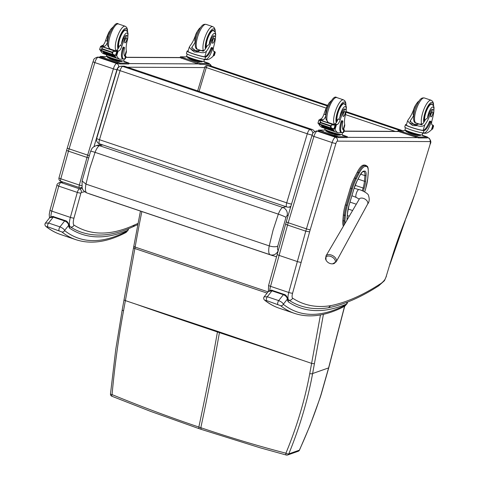 <?xml version="1.0" encoding="UTF-8"?>
<svg xmlns="http://www.w3.org/2000/svg" width="479" height="479" viewBox="0 0 479 479"><rect width="100%" height="100%" fill="white"/><g stroke="black" fill="none" stroke-linecap="round" stroke-linejoin="round"><path stroke-width="0.72" d="M401.552 130.426A2.197 2.078 -89.7 0 0 400.905 130.066L398.785 130.06A2.197 2.078 90.3 0 1 399.432 130.414M346.03 112.272L398.785 130.06A2.197 0.677 108.6 0 0 397.732 131.366M401.049 130.12A2.197 0.677 108.6 0 0 400.971 130.078L400.971 130.078A2.197 0.677 108.6 0 0 400.905 130.066L346.125 111.601M327.558 105.332L209.778 65.629A2.197 2.197 0 0 0 209.089 65.515L209.089 65.515A2.197 2.078 90.3 0 1 209.712 65.617A2.197 0.677 -71.4 0 1 209.778 65.629L209.778 65.629A2.197 0.677 -71.4 0 1 209.844 65.659M199.09 91.357L206.251 67.695A2.197 0.677 -71.4 0 1 207.593 65.605A2.197 2.078 -89.7 0 0 206.97 65.503A2.197 2.197 0 0 0 204.856 67.06L326.217 108.134M276.539 256.798L270.138 254.726A6.592 6.269 -68.3 0 0 278.221 250.493A6.658 2.042 -71.4 0 1 277.766 246.05A6.592 2.443 -168.8 0 1 269.24 245.883A13.25 4.066 108.6 0 0 270.138 254.726L86.873 192.947A13.25 4.066 -71.4 0 1 85.969 184.104L82.089 180.99L82.095 187.708C82.759 188.942 82.089 190.211 86.573 192.833A6.592 6.269 111.7 0 1 86.573 192.833L86.873 192.947A6.592 6.269 111.7 0 1 86.579 192.839M82.089 180.99L90.585 151.322A6.592 0.611 -159.7 0 1 95.058 152.364L278.329 214.143L273.09 230.106L269.24 245.883L85.969 184.104L89.818 168.327L95.058 152.364A8.76 2.688 -71.4 0 1 99.584 145.712L96.315 145.562L101.147 144.377M290.49 207.611L289.903 207.108M287.095 215.748A6.592 6.161 -103.6 0 0 282.855 207.491A8.76 2.688 108.6 0 0 278.329 214.143A6.592 0.611 20.3 0 1 285.975 217.394A2.167 0.665 -71.4 0 1 287.095 215.748L288.142 215.49M312.128 135.018A4.395 0.485 -163.4 0 1 307.29 133.773A4.395 1.347 -71.4 0 1 309.967 129.54L122.738 66.419A4.395 1.347 108.6 0 0 120.061 70.658A4.395 0.485 -163.4 0 1 117.277 69.353L96.71 138.407A4.395 0.485 16.6 0 0 99.488 139.712A4.395 1.347 108.6 0 0 99.518 143.826L286.747 206.94A4.395 1.347 -71.4 0 1 286.717 202.827A4.395 0.485 16.6 0 0 291.543 204.072M312.859 133.39A4.395 4.155 -92.1 0 0 309.967 129.54L312.11 129.456L124.881 66.341A4.395 4.155 -92.1 0 0 123.474 66.138L121.325 66.216A4.395 4.395 0 0 0 117.277 69.353M290.651 207.078A4.395 4.155 -92.1 0 1 290.46 207.09L288.316 207.167A4.395 4.155 -92.1 0 1 286.903 206.964A4.395 1.347 -71.4 0 1 286.747 206.94A4.395 4.395 0 0 0 288.316 207.167L288.316 207.167A4.395 4.155 -92.1 0 0 290.963 206.024M124.881 66.341L122.738 66.419A4.395 4.155 -92.1 0 0 121.325 66.216M314.511 131.551A4.395 4.155 -92.1 0 0 312.11 129.456M352.364 188.72L351.394 188.492L346.413 205.216L347.383 205.449L352.364 188.72A19.256 5.904 -71.4 0 1 356.232 178.93L359.13 173.218A14.855 4.556 -71.4 0 1 365.202 166.441L366.076 166.405A14.855 4.556 -71.4 0 1 368.195 172.901L367.716 178.541A19.25 5.904 -71.4 0 1 365.782 188.217L364.711 191.81M364.513 165.051L363.639 165.087L364.711 165.447L365.585 165.411L364.513 165.051A15.645 4.796 -71.4 0 1 365.076 165.129L366.148 165.489A15.645 4.796 108.6 0 0 365.585 165.411A0.79 0.748 87.8 0 1 366.076 166.405M365.202 166.441A0.79 0.748 87.8 0 0 364.711 165.447A15.645 4.796 108.6 0 0 358.322 172.59L355.418 178.296A20.046 6.149 108.6 0 0 351.394 188.492L350.323 188.133L345.341 204.856L347.383 205.455A19.25 5.904 -71.4 0 1 347.383 205.449A19.25 5.904 -71.4 0 0 345.443 215.131L344.964 220.771A14.861 4.556 -71.4 0 0 344.91 223.442M343.347 226.124A15.651 4.802 -71.4 0 1 342.844 220.579L343.323 214.933A20.04 6.143 -71.4 0 1 345.341 204.856M359.13 173.218A0.79 0.323 26.9 0 0 358.322 172.59L357.25 172.224L354.346 177.937L355.418 178.296A0.79 0.323 26.9 0 1 356.232 178.93M357.25 172.224A15.645 4.796 -71.4 0 1 363.639 165.087M350.323 188.133A20.046 6.149 -71.4 0 1 354.346 177.937M326.031 260.151A5.341 3.335 29.4 0 1 328.343 256.043A5.341 3.335 29.4 0 1 334.923 259.75A5.341 3.335 29.4 0 1 332.606 263.857A5.341 3.335 29.4 0 1 332.594 263.857L336.198 261.803A5.898 3.676 -150.6 0 0 332.851 255.732A5.898 3.676 -150.6 0 0 325.924 256.02L326.031 260.151A7.137 7.137 0 0 0 332.594 263.857M301.177 262.27A3.078 0.509 -164.5 0 1 297.351 261.552L288.765 292.471A3.078 0.509 15.5 0 0 292.591 293.196L309.62 231.854L305.782 231.171L287.556 225.028C285.933 224.441 285.364 224.046 285.843 223.843M269.779 290.454A8.79 2.694 -71.4 0 1 270.539 286.328L279.119 255.409A3.078 0.509 -164.5 0 1 277.209 254.373L286.262 221.807L311.967 135.515C313.326 134.018 310.859 133.192 316.409 130.983L318.343 130.995M430.184 144.101L415.796 191.151L430.184 144.101C431.483 142.113 430.855 139.994 428.304 137.736A5.491 1.682 108.6 0 0 428.13 137.713A3.078 2.91 90.2 0 1 430.022 141.574A2.419 0.742 -71.4 0 1 430.028 144.107M415.958 191.127L405.162 220.31A153.382 47.044 108.6 0 0 389.702 264.809L386.248 276.227A5.712 1.754 -71.4 0 1 384.697 279.832L384.392 280.736L378.709 285.807M384.697 279.832A29.878 9.161 -71.4 0 1 380.033 284.029L378.907 285.694C361.208 297.16 344.395 304.512 328.456 307.757L328.354 307.775C318.439 309.374 309.147 308.721 300.471 305.818A527.205 161.698 108.6 0 1 288.771 300.099A3.078 2.916 -56.7 0 0 292.597 298.154A5.712 1.754 -71.4 0 1 292.591 293.196M380.033 284.029A700.286 214.778 -71.4 0 1 330.63 305.674L328.456 307.757M386.248 276.227L389.702 264.809M211.622 66.252L209.533 63.988A5.491 1.682 108.6 0 0 209.359 63.964A2.898 2.748 90.2 0 1 211.209 66.108M117.984 63.533L116.738 63.527A5.491 1.682 108.6 0 0 113.367 68.826L87.663 155.118A28.554 8.76 108.6 0 0 87.01 157.423L88.304 157.795M79.568 187.6A2.898 2.718 -101.5 0 0 81.963 187.205M81.735 185.654A2.898 0.485 -164.5 0 1 79.34 185.044A2.898 0.892 108.6 0 0 79.406 187.594A2.898 2.898 0 0 0 80.909 187.69L82.029 187.463M66.671 150.172A2.898 0.485 -164.5 0 0 66.665 150.196L66.677 150.149A2.898 0.551 15.1 0 0 68.467 151.172L60.797 178.793L79.34 185.044L87.01 157.423L68.467 151.172A2.898 0.485 -164.5 0 1 66.665 150.196L58.995 177.817A2.898 0.485 15.5 0 0 60.797 178.793A2.898 0.892 108.6 0 0 60.863 181.343L79.406 187.594M138.012 223.388A700.46 214.832 -71.4 0 1 134.539 224.932L133.072 226.717M110.475 393.989A2.197 2.197 0 0 0 111.835 396.223A2.197 0.419 112.2 0 0 111.847 396.229A2.197 0.419 112.2 0 1 112.062 394.6C114.732 365.537 118.558 337.593 123.54 310.763A2.197 0.88 10.5 0 1 122.247 309.679A2.197 0.88 10.5 0 0 122.247 309.679L115.768 349.323L110.475 393.989A2.197 0.479 5.2 0 0 110.475 393.989A2.197 0.479 5.2 0 0 112.062 394.6C141.119 406.545 170.045 417.359 198.845 427.04L198.983 428.621L201.132 429.286L200.827 427.711C229.603 437.435 257.965 445.937 285.903 453.2A2.197 0.916 104.7 0 0 286.34 455.05A2.197 0.916 104.7 0 0 286.346 455.05A2.197 2.197 0 0 0 287.628 454.996A2.197 2.036 70.6 0 0 288.777 453.894A2.197 0.683 -157.9 0 1 285.903 453.2C296.812 426.921 304.77 400.366 309.763 373.542L320.457 314.931M300.668 359.693L219.43 332.636A87.861 26.95 108.6 0 0 219.544 332.013L311.613 363.381A2.197 0.898 -169.7 0 0 314.475 363.351L312.625 373.53C307.602 400.588 299.656 427.376 288.777 453.894L299.363 450.17C307.273 432.974 314.164 415.449 320.056 397.588A85.915 36.697 113.6 0 0 321.104 394.307L328.594 367.908L312.625 373.53A2.197 0.88 -169.5 0 1 309.763 373.542M299.483 450.11A2.197 0.383 -155.5 0 1 299.363 450.17A2.197 2.036 -109.4 0 1 298.213 451.272A2.197 2.197 0 0 0 299.483 450.11L309.967 425.639L320.194 397.498A2.197 0.431 18.2 0 0 320.194 397.492M217.562 331.342L136.323 304.291C163.369 313.883 190.325 322.792 217.448 331.971L219.43 332.636C214.059 363.022 207.856 394.714 200.827 427.711L198.845 427.04C205.874 394.043 212.077 362.352 217.448 331.971A87.861 26.95 108.6 0 0 217.562 331.342L219.544 332.013M268.408 291.436L271.976 290.855L283.37 294.699C285.801 295.765 287.125 297.249 287.352 299.159A2.197 1.796 -8.6 0 0 287.538 298.166L288.4 301.962L288.16 299.89M347.293 302.171L346.479 304.093L347.341 303.141L347.509 302.087M264.564 300.123A2.197 2.078 -51.5 0 0 264.594 300.147L264.594 300.147A2.197 2.078 -51.5 0 0 265.192 300.477L266.414 300.525L280.544 305.65A469.001 143.844 108.6 0 0 294.651 313.422C309.416 318.26 325.971 315.93 344.323 306.434A2.197 1.994 62.7 0 0 345.293 305.147A466.803 143.167 -71.4 0 1 283.299 304.273A2.197 2.078 128.5 0 1 280.544 305.65M344.323 306.434L345.048 305.955A2.197 1.886 -128.8 0 0 345.652 304.913A9.442 2.898 -71.4 0 0 346.479 304.093A529.403 162.369 108.6 0 1 288.4 301.962A18.615 5.712 108.6 0 1 287.352 299.159L283.299 304.273C282.981 303.027 281.448 301.8 278.694 300.602A2.197 0.677 108.6 0 0 277.76 302.722A2.197 0.677 108.6 0 0 277.802 304.369M266.414 300.525A2.197 0.677 108.6 0 1 266.366 298.884A2.197 0.677 108.6 0 1 267.3 296.758L271.976 290.855A2.197 0.677 -71.4 0 1 272.557 290.502L283.951 294.34A2.197 0.677 -71.4 0 1 283.963 294.346A2.197 0.677 -71.4 0 0 283.37 294.699L278.694 300.602L267.3 296.758L264.109 296.866C263.372 297.92 263.534 299.016 264.594 300.147C269.144 303.77 274.048 306.47 279.299 308.242A469.001 143.844 -71.4 0 1 265.192 300.477M272.557 290.502C271.868 289.843 270.485 290.148 268.42 291.418L264.115 296.848M69.317 226.088L69.665 228.232L69.257 225.986M128.546 228.693L127.743 230.357L128.785 228.597M45.828 226.393A2.197 2.078 -51.5 0 0 45.858 226.411A2.197 2.078 -51.5 0 0 45.858 226.417A2.197 2.078 -51.5 0 0 46.457 226.741L47.678 226.789L61.815 231.914A469.001 143.844 108.6 0 0 75.921 239.686C90.687 244.524 107.242 242.194 125.588 232.698A2.197 1.994 62.7 0 0 126.564 231.417A466.803 143.167 -71.4 0 1 64.563 230.537A2.197 2.078 128.5 0 1 61.815 231.914M49.672 217.7L53.247 217.125L64.635 220.963C67.066 222.028 68.395 223.513 68.617 225.423L64.563 230.537C64.246 229.291 62.713 228.064 59.959 226.866A2.197 0.677 108.6 0 0 59.025 228.986A2.197 0.677 108.6 0 0 59.073 230.633M47.678 226.789A2.197 0.677 108.6 0 1 47.637 225.148A2.197 0.677 108.6 0 1 48.571 223.028L53.247 217.125A2.197 0.677 -71.4 0 1 53.828 216.765L65.222 220.603A2.197 0.677 -71.4 0 1 65.234 220.609A2.197 0.677 -71.4 0 0 64.635 220.963L59.959 226.866L48.571 223.028L45.373 223.13C44.643 224.19 44.804 225.28 45.858 226.411C50.409 230.034 55.313 232.734 60.564 234.506A469.001 143.844 -71.4 0 1 46.457 226.741M53.828 216.765C53.133 216.107 51.756 216.412 49.69 217.682L45.385 223.112M125.588 232.698L126.312 232.219A2.197 1.886 -128.8 0 0 126.917 231.177A9.442 2.898 -71.4 0 0 127.743 230.357A529.403 162.369 108.6 0 1 69.665 228.232A18.615 5.712 108.6 0 1 68.617 225.423A2.197 1.796 -8.6 0 0 68.808 224.429A2.197 1.796 -8.6 0 0 68.808 224.423A2.197 1.796 -8.6 0 0 68.796 224.358M343.269 129.953A9.041 0.874 -163.2 0 0 343.485 129.839L344.766 125.606L344.682 124.366A15.316 4.7 -71.4 0 1 345.754 113.517A4.844 1.485 -71.4 0 0 345.622 109.356A4.844 1.485 -71.4 0 0 343.108 112.32L342.078 111.972A4.844 1.485 -71.4 0 1 344.593 109.008L345.622 109.356M344.036 130.24L343.826 130.228A12.448 3.82 108.6 0 1 343.677 130.186A12.448 3.82 108.6 0 1 342.766 121.882A1.377 0.425 108.6 0 0 342.665 120.959A1.377 0.425 108.6 0 0 341.784 122.265A10.783 3.305 108.6 0 0 341.802 132.497A10.783 3.305 108.6 0 0 342.138 132.551L343.12 132.557A9.963 0.958 16.8 0 0 343.671 132.414L344.371 130.102A9.963 0.958 -163.2 0 1 344.036 130.24L343.329 130.001M343.605 129.45A9.963 0.958 -163.2 0 1 344.371 130.102M342.204 132.551L338.174 132.827A46.703 14.322 -71.4 0 1 335.037 129.408L334.42 128.647M332.779 128.588A46.703 14.322 108.6 0 0 334.336 130.953L334.18 130.785M332.6 128.552A46.703 14.322 108.6 0 0 334.15 130.893M321.265 125.001A46.703 14.322 108.6 0 0 321.625 125.654M321.074 124.935A46.703 14.322 108.6 0 0 321.583 125.827M318.733 123.738L318.727 123.911A46.703 14.322 108.6 0 0 321.864 127.33L338.174 132.827M333.049 129.468L333.186 129.689A46.703 14.322 108.6 0 1 333.049 129.468L321.774 125.845M333.336 129.923L333.474 130.126A46.703 14.322 108.6 0 1 333.336 129.923L333.085 129.839M333.635 130.33L333.785 130.516A46.703 14.322 108.6 0 1 333.635 130.33L333.396 130.252M343.108 112.32A24.213 7.425 -71.4 0 0 340.246 119.684A5.652 1.73 -71.4 0 1 337.054 124.6A31.129 9.55 -71.4 0 1 336.474 124.648L334.833 125.3M335.037 129.408L336.474 124.648L334.234 123.899A1.036 0.317 108.6 0 0 333.707 124.6M334.186 128.57L334.893 128.797A3.7 1.132 108.6 0 0 334.725 128.653L332.402 128.492L330.809 127.306L330.288 126.139L331.516 124.983L334.396 125.067L319.032 119.912A3.7 1.132 108.6 0 0 319.283 119.768L335.977 125.366L319.283 119.768M318.966 119.995L318.008 123.163L319.727 123.57L320.433 121.247L320.619 122.875L319.727 123.57M332.402 128.492L318.164 123.492M319.236 119.96L320.433 121.247M341.802 132.497L340.97 132.216A10.783 3.305 -71.4 0 1 340.952 121.983A1.377 0.425 -71.4 0 1 341.832 120.678L342.665 120.959M334.234 123.899A31.129 9.55 108.6 0 0 334.833 123.851A5.652 1.73 108.6 0 0 337.809 119.558L338.695 119.157L339.898 117.355A24.213 7.425 -71.4 0 1 342.078 111.972M334.677 128.629L335.671 125.522L334.396 125.067M335.929 125.378A3.7 1.132 108.6 0 1 335.671 125.522L335.001 125.402L334.043 128.564M340.371 134.785L340.27 135.12L337.803 135.108L330.594 133.084L325.84 131.072L326.031 130.444M330.594 133.084L330.779 132.455A7.664 0.736 -163.2 0 1 325.912 130.246L325.965 130.06M337.803 135.108L337.994 134.479M340.635 134.503L340.575 134.689A7.664 0.736 -163.2 0 1 330.779 132.455M319.984 124.306L331.396 128.15M334.911 128.815L335.977 125.366M327.87 104.865A4.844 1.485 108.6 0 0 326.798 106.823A24.213 7.425 108.6 0 0 323.936 114.182A5.652 1.73 108.6 0 1 320.744 119.097A31.129 9.55 108.6 0 1 320.164 119.151L319.87 119.936M321.834 120.594A1.036 0.317 108.6 0 1 322.367 119.9A31.129 9.55 108.6 0 0 322.96 119.846A5.652 1.73 108.6 0 0 325.936 115.559L325.486 114.709L323.936 114.182M322.367 119.9L320.146 119.151L320.505 120.468M342.665 132.557L342.09 134.455A9.041 0.874 -163.2 0 1 341.587 134.587A9.041 0.874 -163.2 0 1 330.528 131.827A9.041 0.874 -163.2 0 1 324.78 129.216L325.031 128.396M341.545 134.587L347.407 136.725L338.455 136.713L335.767 136.042L318.523 130.066L325.965 130.072M342.509 135.294L345.67 136.192L342.479 135.377M334.21 135.252L337.372 136.15L334.18 135.341M320.337 130.581L323.499 131.48L320.313 130.665M347.407 136.725L347.03 137.593L338.204 137.551L319.667 131.539L318.266 130.905L318.523 130.066M344.694 104.117A9.885 3.03 108.6 0 0 344.03 103.5A9.885 3.03 108.6 0 0 338.539 110.415A9.885 3.03 108.6 0 0 336.971 121.45M331.312 100.656L328.845 103.159L326.301 108.817L325.486 114.709M343.269 113.954A2.635 0.808 108.6 0 0 343.275 116.457A2.635 0.808 108.6 0 0 344.88 114.218A2.635 0.808 108.6 0 0 344.958 111.457A2.635 0.808 108.6 0 0 343.269 113.954M413.611 116.086A9.394 2.88 -71.4 0 1 413.599 115.499A15.316 4.7 -71.4 0 1 410.748 119.995L410.06 121.151L413.88 124.265L422.616 123.995A15.316 4.7 -71.4 0 0 425.466 119.499L427.549 118.044A15.316 4.7 -71.4 0 0 429.298 113.571L430.328 113.918A15.316 4.7 -71.4 0 1 424.837 124.744C423.256 126.444 420.79 126.761 417.431 125.702L412.682 125.6L409.431 123.007L417.431 125.702M409.431 123.007L407.611 120.744L408.527 119.247A15.316 4.7 108.6 0 0 414.018 108.416L414.209 108.482M430.825 121.379L429.992 121.097A1.377 0.425 -71.4 0 0 429.25 122.013A12.448 3.82 -71.4 0 1 423.149 130.324L423.705 130.617A9.963 0.958 -163.2 0 1 412.868 127.941A9.963 0.958 -163.2 0 1 405.45 124.708L404.749 127.019A9.963 0.958 16.8 0 0 412.527 130.366A9.963 0.958 16.8 0 0 423.274 132.934L424.256 132.94A10.783 3.305 108.6 0 0 430.831 122.684A1.377 0.425 108.6 0 0 430.825 121.379A1.377 0.425 108.6 0 0 430.082 122.295A12.448 3.82 108.6 0 1 423.981 130.605L423.274 132.934M405.45 124.708A9.963 0.958 -163.2 0 1 405.785 124.576L406.396 124.779M406.509 124.384A12.448 3.82 -71.4 0 1 406.006 124.546L405.785 124.576M432.872 125.103L431.914 124.774L432.872 125.103L431.411 129.863A46.703 14.322 -71.4 0 1 426.208 133.24L422.268 133.222L422.382 132.863M432.836 125.342L433.489 125.983A3.7 1.132 -71.4 0 1 433.321 125.839L433.279 125.821M433.405 125.534L432.89 125.163M422.867 130.336A9.041 0.874 -163.2 0 1 413.03 127.899A9.041 0.874 -163.2 0 1 406.336 124.977L407.611 120.744M418.233 123.714A41.859 12.837 -71.4 0 1 416.646 125.037M431.789 128.797L432.286 129.258A3.7 1.132 -71.4 0 1 432.537 129.114L433.489 125.983M420.526 135.162L420.424 135.497L417.957 135.485L410.748 133.461L405.994 131.45L406.186 130.821M417.957 135.485L418.149 134.856M410.748 133.461L410.934 132.833M420.79 134.88L420.73 135.066A7.664 0.736 -163.2 0 1 413.185 133.551A7.664 0.736 -163.2 0 1 406.066 130.623L398.797 130.414L400.073 131.078L399.821 131.917L398.42 131.282L398.678 130.444M432.238 128.947L433.303 125.821M430.328 113.918A4.844 1.485 -71.4 0 1 433.291 109.769A4.844 1.485 -71.4 0 1 433.693 112.745A24.213 7.425 -71.4 0 1 432.094 120.115A5.652 1.73 -71.4 0 0 432.232 125.031A5.652 1.73 -71.4 0 0 432.303 125.049A31.129 9.55 -71.4 0 0 432.848 125.103M415.533 105.278A4.844 1.485 108.6 0 0 414.018 108.416M431.513 129.707L432.818 125.211M422.729 133.228L422.244 134.838A9.041 0.874 -163.2 0 1 413.335 133.048A9.041 0.874 -163.2 0 1 404.935 129.599L405.515 127.671M421.7 134.964L427.561 137.102L427.304 137.94L418.359 137.928L399.821 131.917M427.561 137.102L418.61 137.09L400.073 131.078M403.569 131.875L400.414 130.977L403.569 131.875M417.443 136.551L414.281 135.653L417.443 136.551M425.741 136.593L422.58 135.695L425.741 136.593M424.46 121.331A9.885 3.03 -71.4 0 1 425.364 113.266A9.885 3.03 -71.4 0 1 431.699 103.913A9.885 3.03 -71.4 0 1 432.363 104.53M413.599 115.499L413.066 114.158M429.298 113.571A4.844 1.485 -71.4 0 1 432.262 109.422L433.291 109.769M432.633 114.373A2.635 0.808 108.6 0 0 432.627 111.87A2.635 0.808 108.6 0 0 431.016 114.11A2.635 0.808 108.6 0 0 430.938 116.87A2.635 0.808 108.6 0 0 432.633 114.373M124.929 56.348A9.041 0.874 -163.2 0 0 125.151 56.235L126.432 52.007L126.348 50.762A15.316 4.7 -71.4 0 1 127.42 39.919A4.844 1.485 -71.4 0 0 127.282 35.757A4.844 1.485 -71.4 0 0 124.768 38.721L123.738 38.374A4.844 1.485 -71.4 0 1 126.252 35.41L127.282 35.757M125.702 56.636L125.492 56.624A12.448 3.82 108.6 0 1 125.342 56.582A12.448 3.82 108.6 0 1 124.432 48.277A1.377 0.425 108.6 0 0 124.33 47.361A1.377 0.425 108.6 0 0 123.444 48.666A10.783 3.305 108.6 0 0 123.468 58.899A10.783 3.305 108.6 0 0 123.804 58.953L124.785 58.959A9.963 0.958 16.8 0 0 125.33 58.815L126.031 56.504A9.963 0.958 -163.2 0 1 125.702 56.636L124.995 56.402M125.264 55.851A9.963 0.958 -163.2 0 1 126.031 56.504M123.869 58.953L119.84 59.228A46.703 14.322 -71.4 0 1 116.696 55.809L116.08 55.043M114.445 54.983A46.703 14.322 108.6 0 0 116.002 57.354L115.84 57.187M114.265 54.947A46.703 14.322 108.6 0 0 115.81 57.288M102.931 51.397A46.703 14.322 108.6 0 0 103.284 52.055M102.74 51.331A46.703 14.322 108.6 0 0 103.242 52.229M100.398 50.139L100.386 50.313A46.703 14.322 108.6 0 0 103.53 53.726L119.84 59.228M114.709 55.863L114.846 56.091A46.703 14.322 108.6 0 1 114.709 55.863L103.434 52.241M114.996 56.318L115.14 56.522A46.703 14.322 108.6 0 1 114.996 56.318L114.75 56.235M115.295 56.732L115.445 56.917A46.703 14.322 108.6 0 1 115.295 56.732L115.056 56.648M124.768 38.721A24.213 7.425 -71.4 0 0 121.911 46.08A5.652 1.73 -71.4 0 1 118.714 50.996A31.129 9.55 -71.4 0 1 118.139 51.043L116.499 51.696M118.115 51.043L115.9 50.295A1.036 0.317 108.6 0 0 115.367 50.996M115.852 54.971L116.553 55.199A3.7 1.132 108.6 0 0 116.391 55.049L114.062 54.887L112.469 53.708L111.954 52.534L113.176 51.379L116.056 51.469L100.692 46.313A3.7 1.132 108.6 0 0 100.949 46.17L117.642 51.762L100.949 46.17M100.626 46.397L99.668 49.559L101.386 49.972L102.093 47.643L102.278 49.277L101.386 49.972M114.062 54.887L99.83 49.888M100.901 46.355L102.093 47.643M123.468 58.899L122.636 58.618A10.783 3.305 -71.4 0 1 122.612 48.385A1.377 0.425 -71.4 0 1 123.498 47.08L124.33 47.361M115.9 50.295A31.129 9.55 108.6 0 0 116.499 50.247A5.652 1.73 108.6 0 0 119.469 45.96L120.355 45.559L121.564 43.751A24.213 7.425 -71.4 0 1 123.738 38.374M116.343 55.031L117.337 51.924L116.056 51.469M117.589 51.78A3.7 1.132 108.6 0 1 117.337 51.924L116.66 51.798L115.702 54.965M122.031 61.186L121.929 61.516L119.469 61.504L112.254 59.48L107.5 57.468L107.691 56.845M112.254 59.48L112.445 58.851A7.664 0.736 -163.2 0 1 107.571 56.648L100.303 56.432L101.578 57.097L101.326 57.935L99.931 57.3L100.183 56.468M119.469 61.504L119.66 60.875M122.295 60.899L122.241 61.084A7.664 0.736 -163.2 0 1 112.445 58.851M101.644 50.702L113.056 54.552M116.577 55.211L117.642 51.762M109.529 31.261A4.844 1.485 108.6 0 0 108.458 33.219A24.213 7.425 108.6 0 0 105.602 40.583A5.652 1.73 108.6 0 1 102.404 45.499A31.129 9.55 108.6 0 1 101.829 45.547L101.536 46.331M103.5 46.996A1.036 0.317 108.6 0 1 104.027 46.295A31.129 9.55 108.6 0 0 104.626 46.247A5.652 1.73 108.6 0 0 107.595 41.96L107.152 41.104L105.602 40.583M104.027 46.295L101.811 45.547L102.165 46.87M124.324 58.953L123.75 60.857A9.041 0.874 -163.2 0 1 123.253 60.989A9.041 0.874 -163.2 0 1 112.188 58.222A9.041 0.874 -163.2 0 1 106.446 55.618L106.691 54.798M123.211 60.989L129.067 63.126L120.115 63.114L101.578 57.097M124.169 61.689L127.33 62.587L124.145 61.779M115.87 61.653L119.032 62.551L115.846 61.737M102.003 56.977L105.164 57.875L101.979 57.061M129.067 63.126L128.689 63.994L119.864 63.952L101.326 57.935M126.36 30.518A9.885 3.03 108.6 0 0 125.696 29.896A9.885 3.03 108.6 0 0 120.205 36.811A9.885 3.03 108.6 0 0 118.636 47.846M112.972 27.052L110.505 29.56L107.967 35.212L107.152 41.104M124.929 40.35A2.635 0.808 108.6 0 0 124.935 42.853A2.635 0.808 108.6 0 0 126.546 40.613A2.635 0.808 108.6 0 0 126.618 37.859A2.635 0.808 108.6 0 0 124.929 40.35M195.27 42.487A9.394 2.88 -71.4 0 1 195.258 41.895A15.316 4.7 -71.4 0 1 192.408 46.391L191.726 47.553L195.54 50.66L204.282 50.397A15.316 4.7 -71.4 0 0 207.132 45.9L209.209 44.445A15.316 4.7 -71.4 0 0 210.958 39.967L211.987 40.314A15.316 4.7 -71.4 0 1 206.503 51.145C204.922 52.84 202.449 53.157 199.09 52.097L194.342 51.995L191.097 49.403L199.09 52.097M191.097 49.403L189.277 47.146L190.193 45.643A15.316 4.7 108.6 0 0 195.677 34.817L195.869 34.883M212.49 47.774L211.658 47.493A1.377 0.425 -71.4 0 0 210.91 48.409A12.448 3.82 -71.4 0 1 204.814 56.72L205.365 57.013A9.963 0.958 -163.2 0 1 194.534 54.337A9.963 0.958 -163.2 0 1 187.115 51.109L186.415 53.42A9.963 0.958 16.8 0 0 194.187 56.761A9.963 0.958 16.8 0 0 204.94 59.336L205.916 59.336A10.783 3.305 108.6 0 0 212.49 49.086A1.377 0.425 108.6 0 0 212.49 47.774A1.377 0.425 108.6 0 0 211.742 48.69A12.448 3.82 108.6 0 1 205.647 57.001L204.94 59.336M187.115 51.109A9.963 0.958 -163.2 0 1 187.445 50.972L188.055 51.181M188.175 50.786A12.448 3.82 -71.4 0 1 187.672 50.942L187.445 50.972M213.586 51.181L214.532 51.498L213.071 56.265A46.703 14.322 -71.4 0 1 207.874 59.641L203.934 59.624L204.042 59.258M214.496 51.738L215.149 52.385A3.7 1.132 -71.4 0 1 214.987 52.235L214.406 52.031L214.939 52.223L213.897 55.672L213.365 55.492M215.071 51.936L214.55 51.558M204.533 56.732A9.041 0.874 -163.2 0 1 194.696 54.295A9.041 0.874 -163.2 0 1 187.996 51.373L189.277 47.146M199.899 50.109A41.859 12.837 -71.4 0 1 198.312 51.433M213.897 55.672L213.951 55.654A3.7 1.132 -71.4 0 1 214.203 55.51L215.149 52.385M202.186 61.563L202.084 61.893L199.623 61.881L192.408 59.857L187.654 57.845L187.846 57.223M199.623 61.881L199.815 61.252M192.408 59.857L192.6 59.234M202.449 61.276L202.395 61.462A7.664 0.736 -163.2 0 1 194.845 59.947A7.664 0.736 -163.2 0 1 187.726 57.025L187.786 56.839M211.987 40.314A4.844 1.485 -71.4 0 1 214.951 36.17A4.844 1.485 -71.4 0 1 215.352 39.146A24.213 7.425 -71.4 0 1 213.754 46.511A5.652 1.73 -71.4 0 0 213.897 51.427A5.652 1.73 -71.4 0 0 213.969 51.445A31.129 9.55 -71.4 0 0 214.514 51.498M197.198 31.674A4.844 1.485 108.6 0 0 195.677 34.817M204.389 59.624L203.904 61.234A9.041 0.874 -163.2 0 1 195.001 59.45A9.041 0.874 -163.2 0 1 186.6 55.995L187.181 54.073M203.365 61.366L209.221 63.503L208.97 64.336L200.018 64.33L197.33 63.659L180.086 57.678L180.457 56.809L187.78 56.845M209.221 63.503L200.27 63.491L180.338 56.845M185.235 58.276L182.074 57.378L185.235 58.276M199.102 62.953L195.941 62.054L199.102 62.953M207.401 62.989L204.24 62.09L207.401 62.989M206.12 47.726A9.885 3.03 -71.4 0 1 207.03 39.661A9.885 3.03 -71.4 0 1 213.365 30.309A9.885 3.03 -71.4 0 1 214.029 30.931M195.258 41.895L194.731 40.553L195.636 35.626L197.588 30.943L199.396 28.429L200.641 27.465M210.958 39.967A4.844 1.485 -71.4 0 1 213.921 35.823L214.951 36.17M214.293 40.775A2.635 0.808 108.6 0 0 214.287 38.272A2.635 0.808 108.6 0 0 212.682 40.511A2.635 0.808 108.6 0 0 212.604 43.266A2.635 0.808 108.6 0 0 214.293 40.775M327.217 105.931L207.593 65.605L209.712 65.617L327.552 105.338M345.473 114.625L395.103 131.354M286.053 206.706L282.855 207.491L99.584 145.712L102.781 144.927M277.766 246.05L285.975 217.394M120.061 70.658L307.29 133.773L286.717 202.827L99.488 139.712L120.061 70.658M356.717 181.619A0.88 0.359 -153.1 0 0 356.813 181.535A0.88 0.359 -153.1 0 0 356.825 181.409A14.334 4.395 108.6 0 0 353.963 188.672L353.981 188.612M359.627 175.889A0.88 0.359 -153.1 0 0 359.723 175.799A0.88 0.359 -153.1 0 0 359.735 175.673L356.825 181.409M353.963 188.672L348.999 205.341M348.981 205.395A14.328 4.395 108.6 0 0 347.538 212.598A0.88 0.521 4.8 0 0 347.622 212.407L349.029 205.377L354.011 188.654L356.813 181.535L359.723 175.799C361.98 172.326 363.088 170.967 363.046 171.727A0.88 0.832 -92.2 0 0 363.8 171.117A9.933 3.048 108.6 0 0 359.735 175.673M347.538 212.598L347.059 218.244A0.88 0.521 4.8 0 0 347.143 218.047L347.622 212.407A0.88 0.521 4.8 0 0 347.574 212.209M363.046 171.727L363.914 171.692A0.88 0.832 -92.2 0 0 364.675 171.081L363.8 171.117M347.107 219.663L347.143 218.047A0.88 0.521 4.8 0 0 347.095 217.843M363.914 171.692L363.956 171.698A9.053 2.778 -71.4 0 1 364.926 175.607A0.88 0.521 4.8 0 0 366.094 175.422A9.933 3.048 108.6 0 0 364.675 171.081M347.059 218.244A9.939 3.048 108.6 0 0 347.018 219.825M360.645 174.164L364.926 175.607L364.453 181.248A0.88 0.521 4.8 0 0 365.615 181.062L366.094 175.422M358.053 179.092L364.453 181.248A13.448 4.125 -71.4 0 1 363.094 188.013L364.172 188.271A14.328 4.395 108.6 0 0 365.615 181.062M355.143 185.331L363.094 188.013L362.298 190.696M363.327 191.115L364.172 188.271M356.136 204.168L350.005 202.102M348.119 209.012L352.46 210.479M349.149 216.161L347.353 215.556M346.413 205.228A20.04 6.143 108.6 0 0 344.389 215.299A0.79 0.467 4.9 0 0 345.443 215.131M343.323 214.933L344.389 215.299L343.91 220.939A0.79 0.467 4.9 0 0 344.964 220.771M368.195 172.901A0.79 0.473 4.8 0 0 368.273 172.727A0.79 0.473 4.8 0 0 368.225 172.536M367.716 178.541A0.79 0.473 4.8 0 0 367.794 178.368A0.79 0.473 4.8 0 0 367.752 178.182M365.782 188.217L367.794 178.368L368.273 172.727C368.405 165.489 367.255 166.542 366.148 165.489M342.844 220.579L343.91 220.939A15.651 4.802 108.6 0 0 343.994 225.01M359.011 199.234L359.011 199.234A4.94 3.084 29.4 0 1 364.818 199.001A4.94 3.084 29.4 0 1 367.627 204.084L367.627 204.084C369.351 201.946 369.662 199.15 368.549 195.695C368.716 193.3 359.747 189.313 358.897 189.618A4.119 1.263 -71.4 0 0 356.909 191.845A4.119 1.263 -71.4 0 0 355.819 196.27A4.119 1.263 -71.4 0 0 356.268 197.42L359.25 199.174L325.924 256.02M336.845 137.281L335.51 137.275A5.491 1.682 108.6 0 0 332.139 142.574L306.434 228.866A28.554 8.76 108.6 0 0 305.782 231.171L297.351 261.552L279.119 255.409L287.556 225.028A28.554 8.76 -71.4 0 1 288.208 222.723A3.078 0.335 -163.4 0 1 286.262 221.807M309.62 231.854A25.483 7.814 -71.4 0 1 310.212 229.764A3.078 0.335 16.6 0 1 306.434 228.866L288.208 222.723L313.913 136.431A3.078 0.335 -163.4 0 1 311.967 135.515M310.212 229.764L335.917 143.472A3.078 0.335 16.6 0 1 332.139 142.574L313.913 136.431A5.491 1.682 -71.4 0 1 317.284 131.132A3.078 2.91 -89.7 0 0 316.409 130.983M335.917 143.472A2.419 0.742 -71.4 0 1 337.396 141.137A3.078 2.91 90.3 0 0 335.51 137.275L317.284 131.132L318.619 131.138M344.018 131.258L398.773 131.515M427.376 137.707L428.13 137.713L427.442 137.479M416.999 137.659L347.221 137.329M337.396 141.137L430.022 141.574M415.796 191.151A118.385 36.308 -71.4 0 1 405.162 220.31M268.324 291.537L268.629 285.292A3.078 0.509 -164.5 0 0 270.539 286.328L288.765 292.471A8.79 2.694 108.6 0 0 288.771 300.099L288.083 299.866M330.63 305.674A524.134 160.752 -71.4 0 1 292.597 298.154M94.01 146.592L116.924 69.671A2.593 0.796 -71.4 0 1 118.517 67.174L118.75 67.174M127.462 67.216L204.701 67.575M68.467 151.172A28.554 8.76 -71.4 0 1 69.12 148.867L94.824 62.575A5.491 1.682 -71.4 0 1 98.195 57.276L116.738 63.527A2.898 2.748 90.3 0 1 118.517 67.174M198.138 63.911L128.929 63.587M89.07 155.543A2.898 0.317 16.6 0 1 87.663 155.118L69.12 148.867A2.898 0.317 -163.4 0 1 67.282 148.005L92.986 61.713A2.898 0.317 -163.4 0 0 94.824 62.575L113.367 68.826A2.898 0.317 16.6 0 0 116.924 69.671M99.937 57.282L98.195 57.276A2.898 2.748 -89.7 0 0 97.369 57.139L99.979 57.151M125.761 57.408L180.092 57.66M82.262 188.235L79.43 188.81A2.898 2.718 78.5 0 1 81.28 192.45L84.711 191.75M50.846 216.801A10.981 3.371 -71.4 0 1 51.822 211.137A2.898 0.485 -164.5 0 1 50.02 210.161L56.953 185.163A2.898 0.485 -164.5 0 0 58.755 186.139L77.305 192.396L70.365 217.388L51.822 211.137L58.755 186.139A3.515 1.078 -71.4 0 1 60.887 182.559L79.43 188.81A3.515 1.078 108.6 0 0 77.305 192.396A2.898 0.485 15.5 0 0 80.909 193.073L81.28 192.45M134.539 224.932A526.505 161.483 -71.4 0 1 73.988 225.088A2.898 2.754 -57.5 0 1 70.383 226.926A10.981 3.371 108.6 0 1 70.365 217.388A2.898 0.485 15.5 0 0 73.976 218.071L80.909 193.073M73.988 225.088A8.083 2.479 -71.4 0 1 73.976 218.071M70.383 226.926A529.403 162.369 108.6 0 0 81.514 232.273C96.998 237.356 114.206 235.494 133.138 226.687M56.953 185.163C56.756 184.427 57.618 183.529 59.546 182.475A2.898 2.718 -101.5 0 1 60.887 182.559L63.126 182.104M323.421 314.326L314.475 363.351M342.736 313.29A2.197 0.479 14.5 0 0 342.88 313.17L328.744 367.788A2.197 0.479 14.5 0 1 328.594 367.908L342.736 313.29A85.669 26.273 108.6 0 0 342.904 312.631A157.741 48.379 -71.4 0 1 344.575 306.291M320.056 397.588A2.197 0.431 18.2 0 0 320.194 397.498L321.247 394.193A2.197 0.509 17.2 0 1 321.104 394.307M342.904 312.631A2.197 0.497 14.4 0 0 343.054 312.506L342.88 313.17M123.54 310.763L134.874 248.541A87.867 26.95 108.6 0 0 135.138 247.068A547.701 167.979 -71.4 0 1 141.85 211.55M136.323 304.291L125.372 300.602A2.197 0.898 10.3 0 1 124.091 299.513L122.247 309.679M267.084 293.106L134.874 248.541A2.197 0.898 10.3 0 1 133.593 247.445L133.857 245.955A2.197 0.934 9.9 0 0 135.138 247.068L268.06 291.879M345.652 304.913A6.592 2.024 -71.4 0 1 345.293 305.147M126.917 231.177A6.592 2.024 -71.4 0 1 126.564 231.417M343.826 130.228L343.12 132.557M334.839 129.168L333.186 128.612M330.426 125.678L320.756 122.414M330.809 127.306L331.516 124.983M341.784 122.265L340.952 121.983M334.893 128.797L334.216 128.57M330.288 126.139L320.619 122.875M340.246 119.684L338.695 119.157M337.054 124.6L334.833 123.851M322.96 119.846L320.744 119.097M343.06 129.737L344.682 124.366M327.337 131.707A5.88 0.569 16.8 0 0 332.803 133.94A5.88 0.569 16.8 0 0 338.587 135.108M319.918 130.701L319.667 131.539M335.767 136.042L335.516 136.88M338.455 136.713L338.204 137.551M347.281 136.755L347.03 137.593M345.802 105.266A11.424 3.503 108.6 0 0 339.851 106.44A11.424 3.503 108.6 0 0 336.282 122.588M345.97 105.596L345.796 102.979L344.958 100.925L343.497 99.842A13.178 4.042 108.6 0 0 336.108 109.242A13.178 4.042 108.6 0 0 334.156 123.923M343.497 99.842L336.761 97.572A13.178 4.042 108.6 0 0 328.72 108.769A13.178 4.042 108.6 0 0 328.343 122.552L333.797 124.39M339.898 117.355A7.383 2.263 -71.4 0 1 343.7 107.506A7.383 2.263 -71.4 0 1 346.137 110.332M337.192 121.013A9.58 2.94 -71.4 0 1 338.904 110.296A9.58 2.94 -71.4 0 1 344.126 103.853L345.79 105.248L346.383 107.116L346.161 111.032M429.25 122.013L430.082 122.295M410.108 122.097L410.748 119.995M431.705 129.061L432.202 129.228M432.639 125.995L433.082 126.145M423.149 130.324L424.837 124.744M418.61 137.09L418.359 137.928M415.922 136.419L415.67 137.257M407.491 132.084A5.88 0.569 16.8 0 0 412.138 134.06A5.88 0.569 16.8 0 0 418.418 135.563A5.88 0.569 16.8 0 0 418.742 135.485M427.436 137.132L427.184 137.97M423.783 122.408A11.424 3.503 -71.4 0 1 424.867 113.26A11.424 3.503 -71.4 0 1 430.208 103.195A11.424 3.503 -71.4 0 1 433.471 105.679M415.982 110.451A13.178 4.042 -71.4 0 1 424.43 97.985C422.197 97.728 419.472 97.321 414.868 109.948C412.886 118.421 413.269 122.762 416.011 122.965A13.178 4.042 -71.4 0 1 415.982 110.451M421.975 124.6A13.178 4.042 -71.4 0 1 422.718 112.727A13.178 4.042 -71.4 0 1 431.166 100.255L432.627 101.338L433.465 103.392L433.639 106.009M427.549 118.044A7.383 2.263 -71.4 0 1 431.292 108.003A7.383 2.263 -71.4 0 1 433.806 110.745M424.717 120.882A9.58 2.94 -71.4 0 1 426.783 110.212A9.58 2.94 -71.4 0 1 431.789 104.266L430.89 103.961M125.492 56.624L124.785 58.959M116.499 55.57L114.852 55.013M116.696 55.809L118.139 51.043M112.092 52.073L102.416 48.816M112.469 53.708L113.176 51.379M123.444 48.666L122.612 48.385M116.553 55.199L115.882 54.971M111.954 52.534L102.278 49.277M121.911 46.08L120.355 45.559M118.714 50.996L116.499 50.247M104.626 46.247L102.404 45.499M124.72 56.133L126.348 50.762M108.996 58.103A5.88 0.569 16.8 0 0 114.463 60.336A5.88 0.569 16.8 0 0 120.247 61.51M117.433 62.444L117.175 63.282M120.115 63.114L119.864 63.952M128.947 63.156L128.689 63.994M127.462 31.668A11.424 3.503 108.6 0 0 121.51 32.835A11.424 3.503 108.6 0 0 117.948 48.99M127.636 31.997L127.462 29.381L126.624 27.327L125.163 26.237A13.178 4.042 108.6 0 0 117.774 35.638A13.178 4.042 108.6 0 0 115.816 50.325M125.163 26.237L118.427 23.968A13.178 4.042 108.6 0 0 110.386 35.165A13.178 4.042 108.6 0 0 110.002 48.948L115.463 50.786M121.564 43.751A7.383 2.263 -71.4 0 1 125.36 33.907A7.383 2.263 -71.4 0 1 127.797 36.733M118.852 47.409A9.58 2.94 -71.4 0 1 120.57 36.697A9.58 2.94 -71.4 0 1 125.785 30.255L127.456 31.65L128.043 33.512L127.827 37.428M210.91 48.409L211.742 48.69M191.774 48.493L192.408 46.391M213.371 55.462L213.868 55.63M213.448 55.193L213.897 55.348M214.299 52.397L214.748 52.546M204.814 56.72L206.503 51.145M200.27 63.491L200.018 64.33M197.588 62.821L197.33 63.659M189.151 58.48A5.88 0.569 16.8 0 0 193.797 60.462A5.88 0.569 16.8 0 0 200.084 61.959A5.88 0.569 16.8 0 0 200.402 61.887M209.101 63.533L208.844 64.372M181.733 57.474L181.481 58.312M205.443 48.804A11.424 3.503 -71.4 0 1 206.533 39.661A11.424 3.503 -71.4 0 1 211.868 29.596A11.424 3.503 -71.4 0 1 215.131 32.081M197.647 36.853A13.178 4.042 -71.4 0 1 206.096 24.381C203.856 24.124 201.138 23.722 196.528 36.344C194.552 44.822 194.935 49.163 197.671 49.361A13.178 4.042 -71.4 0 1 197.647 36.853M203.641 51.002A13.178 4.042 -71.4 0 1 204.383 39.122A13.178 4.042 -71.4 0 1 212.832 26.65L214.287 27.74L215.131 29.794L215.305 32.404M209.209 44.445A7.383 2.263 -71.4 0 1 212.957 34.404A7.383 2.263 -71.4 0 1 215.466 37.146M206.383 47.283A9.58 2.94 -71.4 0 1 208.443 36.608A9.58 2.94 -71.4 0 1 213.454 30.668L212.55 30.363M401.624 130.426A2.197 2.197 0 0 0 400.971 130.078L346.125 111.589M197.647 90.872L204.856 67.06M206.97 65.503L209.089 65.515M90.585 151.322C92.1 148.55 91.441 147.706 96.357 145.556M272.611 255.63L89.339 193.851M96.71 138.407A4.395 4.395 0 0 0 99.518 143.826M364.747 191.834L365.824 188.205M367.627 204.084L336.198 261.803M351.903 195.737L356.268 197.42M354.137 188.241L358.897 189.618M344.066 131.114L398.498 131.372M428.304 137.736L427.454 137.455M386.421 276.179L384.487 280.598M389.876 264.749L405.24 220.532M268.629 285.292L277.209 254.373M58.995 177.817A2.898 2.898 0 0 0 60.863 181.343M66.677 150.149L67.282 148.005M92.986 61.713C94.285 60.174 92.112 59.192 97.369 57.139M125.797 57.27L180.134 57.528M209.533 63.988L209.113 63.851M137.778 224.597L133.102 226.699M50.02 210.161L49.229 214.418L49.499 217.921M59.546 182.475L62.462 181.882M200.964 429.292L260.163 447.805L286.346 455.05M328.738 367.788L321.247 394.193M344.712 306.201L343.054 312.506M298.213 451.272L287.628 454.996M111.835 396.223L150.568 411.365L198.983 428.621M133.857 245.955L140.443 211.077M133.593 247.445L124.091 299.507M345.048 305.955L347.059 303.662M287.538 298.16C286.622 295.824 285.424 294.555 283.951 294.34M279.299 308.242L294.651 313.422M126.312 232.219L128.324 229.926M68.802 224.423C67.892 222.094 66.695 220.819 65.216 220.603M69.323 226.088L68.808 224.429M60.564 234.506L75.921 239.686M319.81 124.51L331.223 128.354M321.906 126.438L333.318 130.288M321.613 126.013L333.025 129.857M322.211 126.833L333.624 130.677M318.9 119.978L317.972 123.037M336.761 97.572C334.599 95.656 331.552 99.213 327.618 108.23C325.349 115.415 325.816 118.69 326.043 119.415L328.343 122.552M343.221 103.548L344.126 103.853M432.238 129.27L431.699 129.09M433.597 125.989L432.669 129.049M416.011 122.965L421.592 124.845M424.43 97.985L431.166 100.255M413.066 114.176L413.97 109.23L415.922 104.548L417.736 102.027L418.981 101.069M433.83 111.445L434.046 107.482L433.459 105.661L431.789 104.266M101.47 50.906L112.882 54.756M103.572 52.84L114.984 56.684M103.278 52.409L114.691 56.259M103.877 53.229L115.289 57.079M100.566 46.379L99.638 49.439M118.427 23.968C116.259 22.058 113.212 25.609 109.278 34.632C107.015 41.811 107.476 45.092 107.709 45.81L110.002 48.948M124.887 29.949L125.785 30.255M214.556 51.498L213.58 51.175M215.263 52.385L214.335 55.444M214.562 51.522L213.173 56.103M197.671 49.361L203.252 51.241M206.096 24.381L212.832 26.65M215.496 37.841L215.706 33.883L215.119 32.057L213.454 30.668"/></g></svg>
